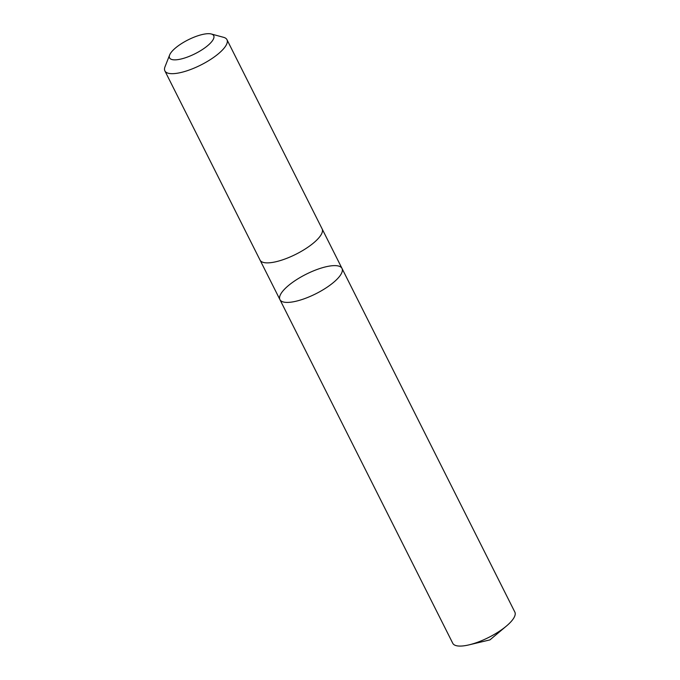 <?xml version="1.0" encoding="UTF-8"?>
<svg xmlns="http://www.w3.org/2000/svg" width="680" height="680" viewBox="0 0 680 680"><rect width="100%" height="100%" fill="white"/><g stroke="black" fill="none" stroke-linecap="round" stroke-linejoin="round"><path stroke-width="1.02" d="M279.65 296.863A34.739 10.905 153.3 0 1 309.808 272.476A34.739 10.905 153.3 0 1 341.998 268.413A34.739 10.905 153.3 0 1 315.86 293.76A34.739 10.905 153.3 0 1 279.93 299.625A34.739 10.905 153.3 0 1 279.65 296.863M452.769 643.288A34.739 10.905 -26.7 0 0 469.03 644.861A34.739 10.905 -26.7 0 0 506.404 626.067A34.739 10.905 -26.7 0 0 515.117 614.839A34.739 10.905 -26.7 0 0 514.845 612.068L341.998 268.413A34.739 10.905 153.3 0 1 315.86 293.76A34.739 10.905 153.3 0 1 279.93 299.625L452.769 643.288M169.651 54.961L165.002 66.784A34.739 10.905 -26.7 0 0 164.883 70.89L260.041 260.091A34.739 10.905 -26.7 0 0 292.23 256.02A34.739 10.905 -26.7 0 0 322.388 231.633A34.739 10.905 -26.7 0 0 322.116 228.871L226.958 39.669A34.739 10.905 -26.7 0 0 223.584 37.323L211.319 34A24.709 7.761 -26.7 0 0 188.156 39.839A24.709 7.761 -26.7 0 0 169.651 54.961A24.709 7.761 -26.7 0 0 188.7 56.576A24.709 7.761 -26.7 0 0 213.911 37.63A24.709 7.761 -26.7 0 0 211.319 34M164.883 70.89A34.739 10.905 -26.7 0 0 197.072 66.819A34.739 10.905 -26.7 0 0 227.23 42.432A34.739 10.905 -26.7 0 0 226.958 39.669M469.03 644.861L489.948 639.888L506.404 626.067M260.134 260.262L279.93 299.625M322.192 229.041L341.998 268.413"/></g></svg>

